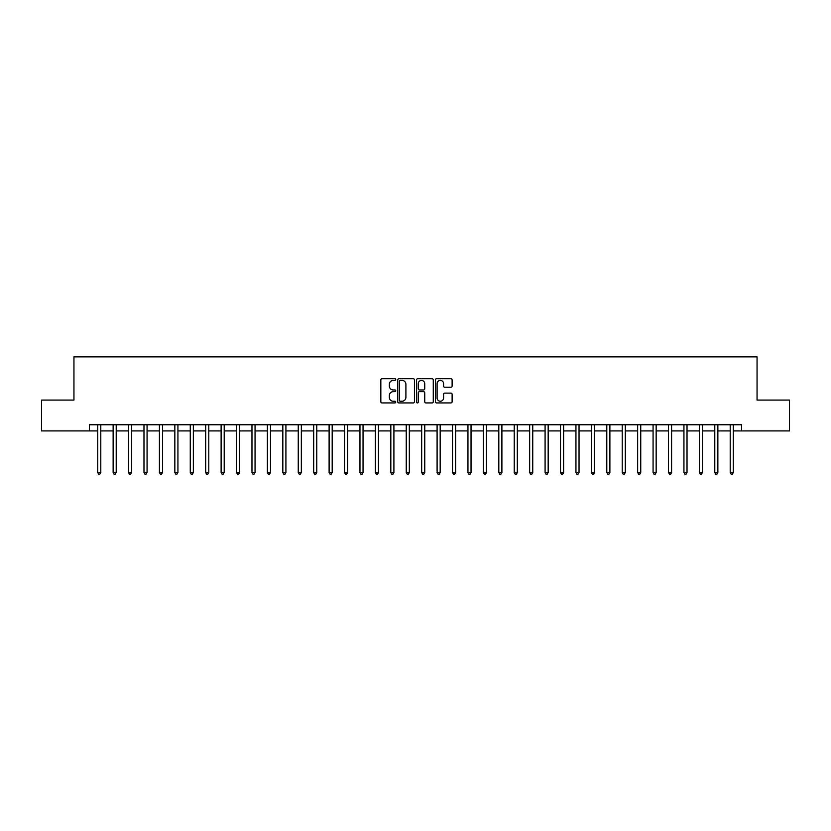 <?xml version="1.0" encoding="UTF-8"?>
<svg xmlns="http://www.w3.org/2000/svg" width="831" height="831" viewBox="0 0 831 831"><rect width="100%" height="100%" fill="white"/><g stroke="black" fill="none" stroke-linecap="round" stroke-linejoin="round"><path stroke-width="1.25" d="M395.753 379.549A0.852 0.852 0 0 0 394.902 378.707L382.031 378.707A1.215 1.215 0 0 0 380.827 379.912L380.827 401.716A1.215 1.215 0 0 0 382.031 402.931L394.902 402.931A0.852 0.852 0 0 0 395.753 402.079A0.852 0.852 0 0 0 394.902 401.238L393.24 401.238A3.875 3.875 0 0 1 389.365 397.363L389.365 395.546A3.875 3.875 0 0 1 393.24 391.661L394.902 391.661A0.852 0.852 0 0 0 395.753 390.819A0.852 0.852 0 0 0 394.902 389.968L393.24 389.968A3.875 3.875 0 0 1 389.365 386.093L389.365 384.275A3.875 3.875 0 0 1 393.24 380.401L394.902 380.401A0.852 0.852 0 0 0 395.753 379.549M450.901 387.246A1.215 1.215 0 0 0 452.116 386.031L452.116 379.912A1.215 1.215 0 0 0 450.901 378.707L436.607 378.707A1.215 1.215 0 0 0 435.402 379.912L435.402 401.716A1.215 1.215 0 0 0 436.607 402.931L450.901 402.931A1.215 1.215 0 0 0 452.116 401.716L452.116 394.33A1.215 1.215 0 0 0 450.901 393.115L444.782 393.115A1.215 1.215 0 0 0 443.577 394.33L443.577 397.997A3.241 3.241 0 0 1 440.337 401.238A3.241 3.241 0 0 1 437.096 397.997L437.096 383.642A3.241 3.241 0 0 1 440.337 380.401A3.241 3.241 0 0 1 443.577 383.642L443.577 386.031A1.215 1.215 0 0 0 444.782 387.246L450.901 387.246M89.374 430.925L41.55 430.925L41.55 400.075L73.949 400.075L73.949 356.873L757.051 356.873L757.051 400.075L789.45 400.075L789.45 430.925L741.626 430.925L741.626 424.755L89.374 424.755L89.374 430.925L97.705 430.925M414.44 379.912A1.215 1.215 0 0 0 413.225 378.707L398.932 378.707A1.215 1.215 0 0 0 397.727 379.912L397.727 401.716A1.215 1.215 0 0 0 398.932 402.931L413.225 402.931A1.215 1.215 0 0 0 414.44 401.716L414.44 379.912M417.775 378.707L432.068 378.707A1.215 1.215 0 0 1 433.273 379.912L433.273 401.716A1.215 1.215 0 0 1 432.068 402.931L425.95 402.931A1.215 1.215 0 0 1 424.734 401.716L424.734 392.876A1.215 1.215 0 0 0 423.53 391.661L419.468 391.661A1.215 1.215 0 0 0 418.253 392.876L418.253 402.079A0.852 0.852 0 0 1 417.411 402.931A0.852 0.852 0 0 1 416.56 402.079L416.56 379.912A1.215 1.215 0 0 1 417.775 378.707M100.79 430.925L113.13 430.925M116.215 430.925L128.556 430.925M131.641 430.925L143.981 430.925M147.066 430.925L159.417 430.925M162.502 430.925L174.842 430.925M177.927 430.925L190.268 430.925M193.353 430.925L205.693 430.925M208.778 430.925L221.119 430.925M224.204 430.925L236.544 430.925M239.629 430.925L251.97 430.925M255.055 430.925L267.405 430.925M270.49 430.925L282.831 430.925M285.916 430.925L298.256 430.925M301.341 430.925L313.682 430.925M316.767 430.925L329.107 430.925M332.192 430.925L344.533 430.925M347.618 430.925L359.958 430.925M363.043 430.925L375.394 430.925M378.479 430.925L390.819 430.925M393.904 430.925L406.245 430.925M409.33 430.925L421.67 430.925M424.755 430.925L437.096 430.925M440.181 430.925L452.521 430.925M455.606 430.925L467.957 430.925M471.042 430.925L483.382 430.925M486.467 430.925L498.808 430.925M501.893 430.925L514.233 430.925M517.318 430.925L529.659 430.925M532.744 430.925L545.084 430.925M548.169 430.925L560.51 430.925M563.595 430.925L575.945 430.925M579.03 430.925L591.371 430.925M594.456 430.925L606.796 430.925M609.881 430.925L622.222 430.925M625.307 430.925L637.647 430.925M640.732 430.925L653.073 430.925M656.158 430.925L668.498 430.925M671.583 430.925L683.934 430.925M687.019 430.925L699.359 430.925M702.444 430.925L714.785 430.925M717.87 430.925L730.21 430.925M733.295 430.925L741.626 430.925M400.262 380.401A0.852 0.852 0 0 0 399.42 381.242L399.42 400.386A0.852 0.852 0 0 0 400.262 401.238L402.027 401.238A3.875 3.875 0 0 0 405.902 397.363L405.902 384.275A3.875 3.875 0 0 0 402.027 380.401L400.262 380.401M424.734 383.704A3.241 3.241 0 0 0 421.494 380.463A3.241 3.241 0 0 0 418.253 383.704L418.253 388.763A1.215 1.215 0 0 0 419.468 389.968L423.53 389.968A1.215 1.215 0 0 0 424.734 388.763L424.734 383.704M100.946 424.755L100.883 424.911A1.236 1.236 0 0 0 100.79 425.368L100.79 472.517L97.705 472.517L97.705 425.368A1.236 1.236 0 0 0 97.611 424.911L97.549 424.755M100.79 472.517L99.865 474.127L98.629 474.127L97.705 472.517M116.371 424.755L116.309 424.911A1.236 1.236 0 0 0 116.215 425.368L116.215 472.517L113.13 472.517L113.13 425.368A1.236 1.236 0 0 0 113.037 424.911L112.974 424.755M116.215 472.517L115.291 474.127L114.055 474.127L113.13 472.517M131.797 424.755L131.734 424.911A1.236 1.236 0 0 0 131.641 425.368L131.641 472.517L128.556 472.517L128.556 425.368A1.236 1.236 0 0 0 128.473 424.911L128.41 424.755M131.641 472.517L130.716 474.127L129.48 474.127L128.556 472.517M147.222 424.755L147.16 424.911A1.236 1.236 0 0 0 147.066 425.368L147.066 472.517L143.981 472.517L143.981 425.368A1.236 1.236 0 0 0 143.898 424.911L143.836 424.755M147.066 472.517L146.142 474.127L144.906 474.127L143.981 472.517M162.647 424.755L162.585 424.911A1.236 1.236 0 0 0 162.502 425.368L162.502 472.517L159.417 472.517L159.417 425.368A1.236 1.236 0 0 0 159.323 424.911L159.261 424.755M162.502 472.517L161.567 474.127L160.341 474.127L159.417 472.517M178.073 424.755L178.011 424.911A1.236 1.236 0 0 0 177.927 425.368L177.927 472.517L174.842 472.517L174.842 425.368A1.236 1.236 0 0 0 174.749 424.911L174.687 424.755M177.927 472.517L177.003 474.127L175.767 474.127L174.842 472.517M193.509 424.755L193.436 424.911A1.236 1.236 0 0 0 193.353 425.368L193.353 472.517L190.268 472.517L190.268 425.368A1.236 1.236 0 0 0 190.174 424.911L190.112 424.755M193.353 472.517L192.428 474.127L191.192 474.127L190.268 472.517M208.934 424.755L208.872 424.911A1.236 1.236 0 0 0 208.778 425.368L208.778 472.517L205.693 472.517L205.693 425.368A1.236 1.236 0 0 0 205.6 424.911L205.537 424.755M208.778 472.517L207.854 474.127L206.618 474.127L205.693 472.517M224.36 424.755L224.297 424.911A1.236 1.236 0 0 0 224.204 425.368L224.204 472.517L221.119 472.517L221.119 425.368A1.236 1.236 0 0 0 221.036 424.911L220.963 424.755M224.204 472.517L223.279 474.127L222.043 474.127L221.119 472.517M239.785 424.755L239.723 424.911A1.236 1.236 0 0 0 239.629 425.368L239.629 472.517L236.544 472.517L236.544 425.368A1.236 1.236 0 0 0 236.461 424.911L236.399 424.755M239.629 472.517L238.705 474.127L237.469 474.127L236.544 472.517M255.21 424.755L255.148 424.911A1.236 1.236 0 0 0 255.055 425.368L255.055 472.517L251.97 472.517L251.97 425.368A1.236 1.236 0 0 0 251.886 424.911L251.824 424.755M255.055 472.517L254.13 474.127L252.904 474.127L251.97 472.517M270.636 424.755L270.574 424.911A1.236 1.236 0 0 0 270.49 425.368L270.49 472.517L267.405 472.517L267.405 425.368A1.236 1.236 0 0 0 267.312 424.911L267.25 424.755M270.49 472.517L269.556 474.127L268.33 474.127L267.405 472.517M286.061 424.755L285.999 424.911A1.236 1.236 0 0 0 285.916 425.368L285.916 472.517L282.831 472.517L282.831 425.368A1.236 1.236 0 0 0 282.737 424.911L282.675 424.755M285.916 472.517L284.991 474.127L283.755 474.127L282.831 472.517M301.497 424.755L301.424 424.911A1.236 1.236 0 0 0 301.341 425.368L301.341 472.517L298.256 472.517L298.256 425.368A1.236 1.236 0 0 0 298.163 424.911L298.1 424.755M301.341 472.517L300.417 474.127L299.181 474.127L298.256 472.517M316.923 424.755L316.86 424.911A1.236 1.236 0 0 0 316.767 425.368L316.767 472.517L313.682 472.517L313.682 425.368A1.236 1.236 0 0 0 313.588 424.911L313.526 424.755M316.767 472.517L315.842 474.127L314.606 474.127L313.682 472.517M332.348 424.755L332.286 424.911A1.236 1.236 0 0 0 332.192 425.368L332.192 472.517L329.107 472.517L329.107 425.368A1.236 1.236 0 0 0 329.024 424.911L328.962 424.755M332.192 472.517L331.268 474.127L330.032 474.127L329.107 472.517M347.774 424.755L347.711 424.911A1.236 1.236 0 0 0 347.618 425.368L347.618 472.517L344.533 472.517L344.533 425.368A1.236 1.236 0 0 0 344.45 424.911L344.387 424.755M347.618 472.517L346.693 474.127L345.457 474.127L344.533 472.517M363.199 424.755L363.137 424.911A1.236 1.236 0 0 0 363.043 425.368L363.043 472.517L359.958 472.517L359.958 425.368A1.236 1.236 0 0 0 359.875 424.911L359.813 424.755M363.043 472.517L362.119 474.127L360.893 474.127L359.958 472.517M378.624 424.755L378.562 424.911A1.236 1.236 0 0 0 378.479 425.368L378.479 472.517L375.394 472.517L375.394 425.368A1.236 1.236 0 0 0 375.3 424.911L375.238 424.755M378.479 472.517L377.554 474.127L376.318 474.127L375.394 472.517M394.05 424.755L393.987 424.911A1.236 1.236 0 0 0 393.904 425.368L393.904 472.517L390.819 472.517L390.819 425.368A1.236 1.236 0 0 0 390.726 424.911L390.663 424.755M393.904 472.517L392.98 474.127L391.744 474.127L390.819 472.517M409.486 424.755L409.423 424.911A1.236 1.236 0 0 0 409.33 425.368L409.33 472.517L406.245 472.517L406.245 425.368A1.236 1.236 0 0 0 406.151 424.911L406.089 424.755M409.33 472.517L408.405 474.127L407.169 474.127L406.245 472.517M424.911 424.755L424.849 424.911A1.236 1.236 0 0 0 424.755 425.368L424.755 472.517L421.67 472.517L421.67 425.368A1.236 1.236 0 0 0 421.577 424.911L421.514 424.755M424.755 472.517L423.831 474.127L422.595 474.127L421.67 472.517M440.337 424.755L440.274 424.911A1.236 1.236 0 0 0 440.181 425.368L440.181 472.517L437.096 472.517L437.096 425.368A1.236 1.236 0 0 0 437.013 424.911L436.95 424.755M440.181 472.517L439.256 474.127L438.02 474.127L437.096 472.517M455.762 424.755L455.7 424.911A1.236 1.236 0 0 0 455.606 425.368L455.606 472.517L452.521 472.517L452.521 425.368A1.236 1.236 0 0 0 452.438 424.911L452.376 424.755M455.606 472.517L454.682 474.127L453.446 474.127L452.521 472.517M471.187 424.755L471.125 424.911A1.236 1.236 0 0 0 471.042 425.368L471.042 472.517L467.957 472.517L467.957 425.368A1.236 1.236 0 0 0 467.863 424.911L467.801 424.755M471.042 472.517L470.107 474.127L468.881 474.127L467.957 472.517M486.613 424.755L486.55 424.911A1.236 1.236 0 0 0 486.467 425.368L486.467 472.517L483.382 472.517L483.382 425.368A1.236 1.236 0 0 0 483.289 424.911L483.227 424.755M486.467 472.517L485.543 474.127L484.307 474.127L483.382 472.517M502.038 424.755L501.976 424.911A1.236 1.236 0 0 0 501.893 425.368L501.893 472.517L498.808 472.517L498.808 425.368A1.236 1.236 0 0 0 498.714 424.911L498.652 424.755M501.893 472.517L500.968 474.127L499.732 474.127L498.808 472.517M517.474 424.755L517.412 424.911A1.236 1.236 0 0 0 517.318 425.368L517.318 472.517L514.233 472.517L514.233 425.368A1.236 1.236 0 0 0 514.14 424.911L514.077 424.755M517.318 472.517L516.394 474.127L515.158 474.127L514.233 472.517M532.9 424.755L532.837 424.911A1.236 1.236 0 0 0 532.744 425.368L532.744 472.517L529.659 472.517L529.659 425.368A1.236 1.236 0 0 0 529.576 424.911L529.503 424.755M532.744 472.517L531.819 474.127L530.583 474.127L529.659 472.517M548.325 424.755L548.263 424.911A1.236 1.236 0 0 0 548.169 425.368L548.169 472.517L545.084 472.517L545.084 425.368A1.236 1.236 0 0 0 545.001 424.911L544.939 424.755M548.169 472.517L547.245 474.127L546.009 474.127L545.084 472.517M563.75 424.755L563.688 424.911A1.236 1.236 0 0 0 563.595 425.368L563.595 472.517L560.51 472.517L560.51 425.368A1.236 1.236 0 0 0 560.426 424.911L560.364 424.755M563.595 472.517L562.67 474.127L561.444 474.127L560.51 472.517M579.176 424.755L579.114 424.911A1.236 1.236 0 0 0 579.03 425.368L579.03 472.517L575.945 472.517L575.945 425.368A1.236 1.236 0 0 0 575.852 424.911L575.79 424.755M579.03 472.517L578.096 474.127L576.87 474.127L575.945 472.517M594.601 424.755L594.539 424.911A1.236 1.236 0 0 0 594.456 425.368L594.456 472.517L591.371 472.517L591.371 425.368A1.236 1.236 0 0 0 591.277 424.911L591.215 424.755M594.456 472.517L593.531 474.127L592.295 474.127L591.371 472.517M610.037 424.755L609.964 424.911A1.236 1.236 0 0 0 609.881 425.368L609.881 472.517L606.796 472.517L606.796 425.368A1.236 1.236 0 0 0 606.703 424.911L606.64 424.755M609.881 472.517L608.957 474.127L607.721 474.127L606.796 472.517M625.463 424.755L625.4 424.911A1.236 1.236 0 0 0 625.307 425.368L625.307 472.517L622.222 472.517L622.222 425.368A1.236 1.236 0 0 0 622.128 424.911L622.066 424.755M625.307 472.517L624.382 474.127L623.146 474.127L622.222 472.517M640.888 424.755L640.826 424.911A1.236 1.236 0 0 0 640.732 425.368L640.732 472.517L637.647 472.517L637.647 425.368A1.236 1.236 0 0 0 637.564 424.911L637.491 424.755M640.732 472.517L639.808 474.127L638.572 474.127L637.647 472.517M656.313 424.755L656.251 424.911A1.236 1.236 0 0 0 656.158 425.368L656.158 472.517L653.073 472.517L653.073 425.368A1.236 1.236 0 0 0 652.989 424.911L652.927 424.755M656.158 472.517L655.233 474.127L653.997 474.127L653.073 472.517M671.739 424.755L671.677 424.911A1.236 1.236 0 0 0 671.583 425.368L671.583 472.517L668.498 472.517L668.498 425.368A1.236 1.236 0 0 0 668.415 424.911L668.353 424.755M671.583 472.517L670.659 474.127L669.433 474.127L668.498 472.517M687.164 424.755L687.102 424.911A1.236 1.236 0 0 0 687.019 425.368L687.019 472.517L683.934 472.517L683.934 425.368A1.236 1.236 0 0 0 683.84 424.911L683.778 424.755M687.019 472.517L686.094 474.127L684.858 474.127L683.934 472.517M702.59 424.755L702.527 424.911A1.236 1.236 0 0 0 702.444 425.368L702.444 472.517L699.359 472.517L699.359 425.368A1.236 1.236 0 0 0 699.266 424.911L699.203 424.755M702.444 472.517L701.52 474.127L700.284 474.127L699.359 472.517M718.026 424.755L717.963 424.911A1.236 1.236 0 0 0 717.87 425.368L717.87 472.517L714.785 472.517L714.785 425.368A1.236 1.236 0 0 0 714.691 424.911L714.629 424.755M717.87 472.517L716.945 474.127L715.709 474.127L714.785 472.517M733.451 424.755L733.389 424.911A1.236 1.236 0 0 0 733.295 425.368L733.295 472.517L730.21 472.517L730.21 425.368A1.236 1.236 0 0 0 730.117 424.911L730.054 424.755M733.295 472.517L732.371 474.127L731.135 474.127L730.21 472.517"/></g></svg>
